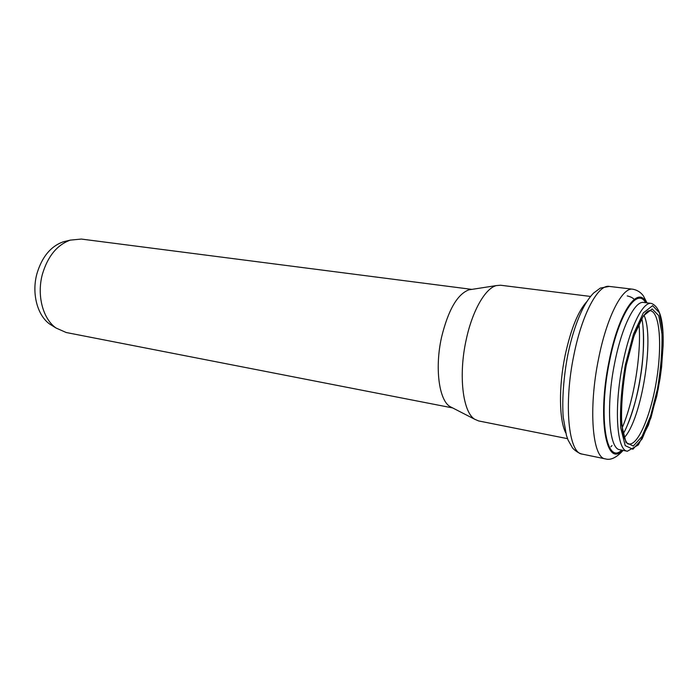<?xml version="1.0" encoding="UTF-8"?>
<svg xmlns="http://www.w3.org/2000/svg" width="698" height="698" viewBox="0 0 698 698"><rect width="100%" height="100%" fill="white"/><g stroke="black" fill="none" stroke-linecap="round" stroke-linejoin="round"><path stroke-width="1.05" d="M452.644 407.929L66.205 332.51L56.049 328.025C42.892 318.925 36.619 295.324 42.386 274.288C47.726 256.332 57.027 244.937 70.28 240.121L81.334 239.065L471.831 289.382M52.917 326.071L49.802 324.134C37.395 315.548 31.489 293.474 36.898 273.817C41.889 257.039 50.631 246.377 63.125 241.848L66.685 240.984M452.26 407.728L449.948 406.541C438.963 400.059 434.653 367.689 441.59 337.082C448.247 310.025 457.321 294.277 468.829 289.853L471.403 289.452M567.526 438.667L478.592 420.929L474.701 419.254C462.791 412.23 458.289 375.131 466.185 339.804C472.284 310.863 485.267 288.309 496.33 285.587L500.545 285.229L590.543 296.449M638.984 323.855C641.602 353.598 634.002 400.53 622.136 427.935M611.98 445.577L610.898 446.755M643.163 328.863C645.423 356.172 638.452 399.273 627.694 424.48M644.01 315.278C654.811 337.762 641.549 419.725 624.204 437.663M650.361 310.732C659.811 312.015 662.262 345.283 656.556 380.105C650.99 414.952 638.173 445.743 628.802 443.972C627.799 444.609 626.219 442.349 624.056 437.201L622.537 430.64L621.342 417.544C621.089 401.874 622.703 384.589 626.167 365.7C632.379 332.396 644.987 308.673 650.361 310.732M626.158 365.569L633.95 336.07L643.32 315.906L652.168 308.926L658.755 315.671L661.992 333.958C662.323 350.701 660.823 368.998 657.49 388.856L650.649 415.886L642.108 436.302L633.322 446.057L626.001 442.515L621.77 425.457C620.95 407.911 622.407 387.948 626.158 365.569M625.329 364.949L633.522 334.002L643.347 312.896L652.613 305.663L659.497 312.809L662.864 331.978C663.205 349.489 661.625 368.614 658.144 389.344L651.007 417.596L642.081 438.972L632.885 449.25L625.199 445.621L620.74 427.804C619.868 409.403 621.395 388.454 625.329 364.949M622.642 364.225C629.657 328.016 642.727 301.519 651.295 303.403C659.889 306.588 663.824 320.757 663.1 345.92L661.573 367.165L660.099 378.237L656.748 396.237L648.468 425.038L638.347 444.931L627.371 451.231C616.77 450.716 613.76 407.667 622.642 364.225M627.371 451.231L619.841 449.721C609.022 449.163 605.785 406.245 614.676 362.977C621.7 326.917 634.918 300.559 643.669 302.452L651.295 303.403M621.717 450.097C606.318 465.662 597.985 416.942 609.467 361.634C618.603 314.44 637.161 286.738 645.571 302.688M622.424 450.236C606.344 468.559 597.078 418.975 609.04 361.398C618.559 312.172 638.033 284.418 646.287 302.784M623.148 450.385C616.5 457.679 610.549 460.497 605.306 458.865C592.445 458.132 588.205 408.696 598.579 358.693C606.745 317.084 622.354 287 632.763 289.199C639.726 290.464 643.015 295.306 643.512 296.118L647.02 302.871M573.922 354.854C582.088 313.786 598.23 284.165 609.258 286.416L600.306 288.1L593.605 293.038C589.618 297.139 585.919 302.583 582.498 309.362C576.435 321.778 571.557 336.837 567.867 354.549C563.513 377.025 561.96 400.696 563.199 417.081L566.453 435.482L568.093 440.115L572.404 447.697C572.709 448.491 577.665 453.133 582.123 454.093C568.53 453.177 563.522 404.194 573.922 354.854M565.712 432.812C559.089 420.022 558.618 386.605 565.144 355.308C570.851 329.063 578.127 311.107 586.974 301.431M49.802 324.134L56.049 328.025M63.125 241.848L70.28 240.121M627.223 295.908C630.844 296.763 633.374 298.133 634.831 300.018M641.767 318.637C643.765 325.006 644.769 352.787 640.398 377.382C636.794 402.109 627.136 428.162 623.14 433.772M632.763 289.199L609.258 286.416M605.306 458.865L582.123 454.093M449.948 406.541L474.701 419.254M468.829 289.853L496.33 285.587"/></g></svg>
